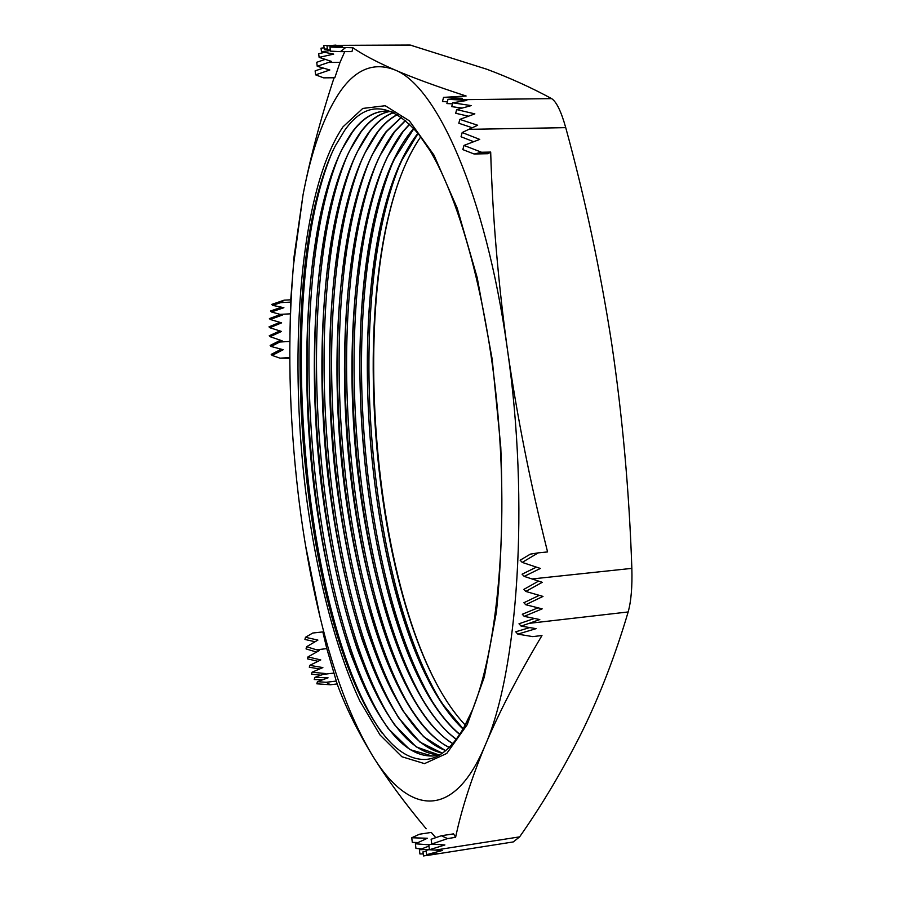 <?xml version="1.0" encoding="UTF-8"?>
<svg xmlns="http://www.w3.org/2000/svg" width="901" height="901" viewBox="0 0 901 901"><rect width="100%" height="100%" fill="white"/><g stroke="black" fill="none" stroke-linecap="round" stroke-linejoin="round"><path stroke-width="1.35" d="M344.768 51.639L340.004 62.394L334.812 77.768L323.605 77.846L315.632 74.851L329.845 69.985L317.231 66.28L331.512 61.426L319.134 57.371L333.697 54.105L321.477 51.695L330.397 50.557M334.068 77.779C320.452 119.214 310.113 158.227 303.04 194.819C311.228 151.481 323.121 117.761 338.731 93.681C354.566 69.692 373.127 61.718 394.424 69.749C376.336 61.786 362.506 54.454 352.944 47.776L329.946 47.055L330.476 51.154L340.387 51.627L345.365 47.776M413.931 128.573L394.672 158.632C333.516 286.518 356.514 590.245 436.23 707.465C443.765 718.536 451.626 727.479 459.792 734.281M413.773 128.404L411.239 131.343C322.772 240.387 354.87 646.49 459.668 734.473M409.786 124.237L403.175 131.478L387.295 157.213C325.835 284.739 349.194 593.151 429.146 709.977C437.818 722.658 446.896 732.389 456.356 739.192M409.628 124.079L402.848 131.49C360.355 186.428 344.351 319.832 355.276 447.639C366.347 575.322 404.898 701.012 456.221 739.372M405.664 120.452L394.762 131.636L379.873 155.817C318.143 282.937 341.851 596.09 422.017 712.477C431.827 726.735 442.109 737.086 452.854 743.55M405.506 120.317L394.435 131.636C351.84 187.633 336.433 324.563 348.383 454.487C360.423 584.242 400.607 710.912 452.719 743.708M401.598 117.231L386.315 131.783L372.406 154.443C310.44 281.123 334.508 599.052 414.843 714.955C425.801 730.79 437.289 741.591 449.306 747.357M401.441 117.119L386 131.783C343.326 188.85 328.527 329.406 341.513 461.447C354.532 593.263 396.384 720.8 449.171 747.481M397.634 114.585C390.572 118.2 383.972 123.989 377.846 131.929L364.894 153.102C302.713 279.276 327.153 602.037 407.624 717.421C419.753 734.867 432.48 745.915 445.792 750.556M397.487 114.506C390.358 118.11 383.702 123.921 377.53 131.929C334.789 190.111 320.632 334.429 334.676 468.621C341.31 527.006 352.111 580.818 367.09 630.036C377.699 660.974 389.559 687.778 402.657 710.461L423.549 736.669L445.668 750.668M393.951 112.569C385.054 115.666 376.855 122.164 369.354 132.075L357.337 151.773C294.976 277.418 319.787 605.044 400.348 719.865C413.75 739.045 427.784 750.128 442.459 753.112M393.816 112.501C384.851 115.565 376.584 122.097 369.038 132.087C326.196 191.44 312.726 339.812 327.908 476.212C335.048 535.577 346.389 589.851 361.954 639.046C372.958 669.803 385.178 696.079 398.625 717.86L419.956 742.109L442.335 753.191M390.212 111.386C379.456 113.38 369.669 120.329 360.828 132.222L349.734 150.478C287.228 275.537 312.41 608.062 393.039 722.287C407.691 743.167 422.986 754.013 438.933 754.835M390.043 111.364C379.231 113.312 369.387 120.272 360.513 132.233C317.614 192.769 304.842 345.196 321.15 483.736C328.775 544.035 340.657 598.726 356.796 647.808C368.16 678.329 380.74 703.985 394.503 724.787L416.206 746.895L438.776 754.88M385.707 111.093C373.352 111.645 362.213 118.729 352.28 132.379L342.087 149.206C279.468 273.634 305.022 611.115 385.662 724.697C400.708 746.017 416.375 756.446 432.649 755.995L434.519 755.804M392.081 111.701L385.527 111.093C373.127 111.578 361.932 118.673 351.953 132.379C309.403 193.524 297.172 347.977 313.965 487.621C321.803 548.405 333.877 603.321 350.174 652.38C361.65 682.789 374.298 708.163 388.117 728.492L409.842 749.564L432.311 756.04L440.735 754.25M472.113 710.607L463.643 727.985C451.728 748.269 438.945 758.766 425.295 759.464C409.437 759.836 394.154 749.666 379.434 728.954C298.141 615 272.079 270.829 335.285 145.939L344.678 130.363C365.716 100.45 390.381 101.734 418.672 134.215L429.676 150.118M420.722 136.862C339.632 254.093 367.439 621.375 465.265 725.068M426.252 851.422L422.963 851.873L423.481 855.95L432.221 854.7L439.429 853.472L426.669 854.677L442.481 850.431L435.048 850.116L519.629 836.86L513.288 841.928L432.221 854.7M418.064 842.559L412.309 842.379L411.734 837.772L419.449 834.236L431.275 832.423L435.791 837.66M337.143 683.938L330.442 684.76L326.173 682.294L317.422 681.685L328.065 677.811L314.821 677.394L325.43 673.543L312.061 672.225L322.862 667.573L309.786 665.366L320.779 659.937L307.962 656.908L319.179 650.635L306.599 646.738L317.907 640.093L305.484 637.289L312.76 633.031L322.828 631.905L326.804 648.619L337.143 683.938C345.207 706.114 356.852 729.787 372.079 754.959C386.326 778.081 404.358 802.678 426.173 828.762M330.442 684.76L316.837 683.814L317.422 681.685M322.648 679.782L314.246 679.523L314.821 677.394M421.803 848.877L415.958 848.438L415.372 843.798L427.401 838.245L411.734 837.772M519.629 836.86C542.425 804.356 563.091 769.589 581.641 732.558C599.796 695.606 615.304 655.41 628.166 611.959L529.146 623.346L521.093 626.116L536.095 628.65L517.805 634.135L532.739 636.613L541.974 635.52C518.007 675.705 498.985 712.5 484.929 745.893C452.437 822.917 406.914 812.848 372.079 754.959C351.041 719.595 333.685 673.543 320.001 616.825C310.608 577.958 303.355 537.041 298.231 494.086C288.951 415.181 287.34 339.058 293.411 265.727L290.741 299.819L284.22 300.146L271.73 304.425L272.643 305.371L280.695 302.612L284.22 300.146M455.602 837.333L447.594 838.583L441.321 835.745L453.563 833.864L455.602 837.333C461.425 809.706 471.2 779.219 484.929 745.893C517.827 672.428 529.867 502.983 507.331 348.811C498.118 281.855 492.565 216.263 490.685 152.066L481.562 152.258L463.981 145.41L462.832 149.611L474.117 154.003L481.562 152.258M447.594 838.583L431.759 844.034L444.891 844.969L429.417 849.733L435.048 850.116M628.166 611.959C631.15 601.181 632.367 586.652 631.849 568.373C629.191 490.854 622.422 415.564 611.542 342.504C600.145 269.253 584.873 197.634 565.738 127.649L468.858 129.339L462.179 132.537L479.737 139.407L463.981 145.41M529.146 623.346L539.8 619.55L524.202 616.363L542.165 608.851L525.722 604.729L542.999 596.417L525.779 591.439L542.267 582.316L524.191 576.392L540.386 568.452L522.242 562.404L538.179 552.876L547.571 551.93C530.295 483.251 516.881 415.541 507.331 348.811C485.83 193.546 436.163 84.919 394.424 69.749C412.804 77.711 436.703 86.462 466.121 96.013L443.54 97.376L462.269 98.288L447.988 99.347L456.075 99.741L551.66 98.637C531.635 87.746 510.011 77.936 486.765 69.219L410.169 45.05L323.774 45.41L324.236 49.082L327.367 49.003M412.039 45.32L332.064 45.399L326.95 45.714L342.279 46.447L329.946 47.055M293.411 265.727L303.04 194.819L293.58 260.051M315.632 74.851L315.125 70.864L323.313 68.071M317.231 66.28L316.724 62.282L325.43 59.32M289.773 358.283L280.02 358.17L272.113 355.399L283.218 349.712L271.055 346.457L282.159 340.815L270.052 336.67L281.517 331.455L269.793 327.705L281.619 322.862L270.232 319.461L282.475 315.023L271.415 311.96L270.503 311.003L281.585 307.207M271.055 346.457L270.154 345.443L280.481 340.229M316.6 652.11L306.047 648.889L306.599 646.738M315.102 641.749L304.932 639.451L305.484 637.289M305.507 545.274L320.001 616.825M272.113 355.399L271.212 354.363L281.303 349.205M312.061 672.225L311.543 674.151L320.857 675.209M309.786 665.366L309.302 667.213L319.641 669.004M307.962 656.908L307.455 658.845L318.053 661.323M429.383 849.406L419.393 849.733L419.922 853.968L423.222 853.866M468.858 129.339L477.665 125.25L459.848 119.394L474.85 113.875L456.661 109.584L471.223 105.608L452.73 102.804L466.808 100.439L456.075 99.741M565.738 127.649C561.199 111.476 556.503 101.802 551.66 98.637M332.064 45.399L335.994 45.118M324.912 52.292L318.672 53.733L319.134 57.371M324.078 47.776L321.026 48.192L321.477 51.695M279.929 330.937L269.23 335.769L270.052 336.67M279.963 322.355L269.005 326.849L269.793 327.705M280.526 314.483L269.41 318.582L270.232 319.461M418.075 133.461L402.004 160.074C341.175 288.286 363.824 587.339 443.269 704.931L463.159 728.819M417.918 133.269C331.85 243.788 361.301 632.739 463.035 729.044M332.21 152.292C274.231 288.68 301.835 620.012 382.17 733.234M339.418 154.724C284.074 287.892 307.432 596.327 382.193 719.64M347.009 156.177C291.8 289.581 314.821 593.5 389.48 717.072M354.543 157.652C299.526 291.26 322.198 590.673 396.71 714.482M362.044 159.15C307.218 292.926 329.552 587.869 403.896 711.869M369.489 160.671C314.911 294.571 336.906 585.087 411.025 709.245M376.9 162.225C322.581 296.204 344.25 582.316 418.12 706.598M384.265 163.802C330.239 297.826 351.57 579.557 425.159 703.929M391.586 165.401C337.886 299.436 358.891 576.82 432.153 701.237M398.861 167.034C345.511 301.035 366.189 574.095 439.114 698.534M490.685 152.066L488.06 153.699L474.117 154.003M352.944 47.776L351.964 51.605L340.387 51.627M290.741 299.819L289.908 335.037M336.433 681.043L326.173 682.294M429.281 844.823L415.372 843.798M429.394 849.542L426.117 850.386L426.669 854.677M422.963 851.873L426.229 851.22M419.393 849.733L428.955 846.095M431.838 844.046L428.82 844.969L429.417 849.733M441.321 835.745L431.14 839.259L431.759 844.034M529.777 627.58L515.732 631.792L517.805 634.135M534.383 618.491L518.999 623.774L521.093 626.116M538.179 552.876L530.374 554.126L520.136 560.231L522.242 562.404M538.55 581.122L523.853 589.389L525.779 591.439M539.249 595.358L523.886 602.735L525.722 604.729M537.965 607.826L522.298 614.257L524.202 616.363M536.444 567.134L522.073 574.185L524.191 576.392M462.179 132.537L461.042 136.761L473.701 141.716M452.73 102.804L451.716 106.656L462.067 108.03M456.661 109.584L455.692 113.267L468.329 116.184M459.848 119.394L458.823 123.246L472.214 127.739M447.988 99.347L446.907 103.57L452.46 103.84M443.54 97.376L442.47 101.576L447.358 101.813M326.95 45.714L327.468 49.803L330.318 49.938M327.39 49.24L324.236 49.082M271.415 311.96L283.894 307.691L272.643 305.371M290.674 302.117L280.695 302.612M289.773 357.584L280.02 358.17M340.004 62.394L328.448 62.439M424.495 763.631L401.869 756.727L380.019 734.968L359.803 700.888C334.496 646.614 315.654 570.468 305.405 489.097C288.444 347.009 300.382 189.784 342.977 126.861L362.765 108.435L385.223 105.721L409.403 120.858L433.944 155.062L457.167 208.063L477.192 277.609L492.205 359.319L500.776 447.031C503.028 506.249 501.575 561.289 496.395 612.162L484.299 677.068L467.214 724.686L446.75 753.461L424.495 763.631M531.995 578.971L631.849 568.373M326.804 648.619L316.476 649.812M333.584 673.126L323.166 674.376M431.027 844.293L428.11 844.744M290.257 313.841L280.11 314.359M289.818 341.445L279.783 342.02M418.74 139.779C341.333 257.562 368.599 617.692 462.866 722.478M418.672 134.215C453.935 177.17 489.13 295.19 498.929 426.725C509.042 558.237 492.036 680.21 463.643 727.985"/></g></svg>
